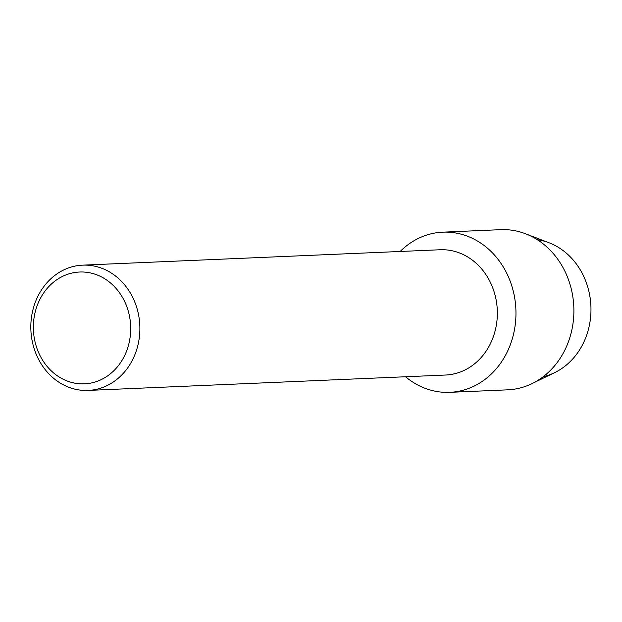 <?xml version="1.0" encoding="UTF-8"?>
<svg xmlns="http://www.w3.org/2000/svg" width="622" height="622" viewBox="0 0 622 622"><rect width="100%" height="100%" fill="white"/><g stroke="black" fill="none" stroke-linecap="round" stroke-linejoin="round"><path stroke-width="0.93" d="M537.299 239.695A69.47 60.404 87.5 0 1 590.9 306.016A69.47 60.404 87.5 0 1 543.193 376.707M82.656 265.151L440.135 249.756A62.698 54.511 87.5 0 1 497.079 306.833A62.698 54.511 87.5 0 1 451.113 374.46A62.698 54.511 87.5 0 1 445.523 375.035L88.052 390.422A62.698 54.511 87.5 0 1 31.1 333.353A62.698 54.511 87.5 0 1 77.074 265.718A62.698 54.511 87.5 0 1 82.656 265.151A62.698 54.511 87.5 0 1 139.608 322.219A62.698 54.511 87.5 0 1 93.634 389.854A62.698 54.511 87.5 0 1 88.052 390.422M435.657 232.892A80.16 69.695 87.5 0 1 515.156 301.032A80.16 69.695 87.5 0 1 456.836 391.596A80.16 69.695 87.5 0 1 405.56 376.753A80.16 69.695 87.5 0 0 449.698 392.334A80.16 69.695 87.5 0 0 456.836 391.596A80.16 69.695 87.5 0 0 515.607 305.13A80.16 69.695 87.5 0 0 442.794 232.162A80.16 69.695 87.5 0 0 435.657 232.892A80.16 69.695 87.5 0 0 400.164 251.475A80.16 69.695 87.5 0 1 435.657 232.892M74.64 272.529A55.964 48.664 87.5 0 1 130.138 320.097A55.964 48.664 87.5 0 1 89.42 383.331A55.964 48.664 87.5 0 1 33.922 335.763A55.964 48.664 87.5 0 1 74.64 272.529M442.794 232.162L500.733 229.666A80.16 69.695 87.5 0 1 525.466 233.74A80.16 69.695 87.5 0 1 573.811 306.755A80.16 69.695 87.5 0 1 531.927 383.657A80.16 69.695 87.5 0 1 514.767 389.108A80.16 69.695 87.5 0 1 507.63 389.838L449.698 392.334M525.466 233.74L549.001 242.743A69.47 60.404 87.5 0 1 590.9 306.016A69.47 60.404 87.5 0 1 554.599 372.664L531.927 383.657"/></g></svg>
